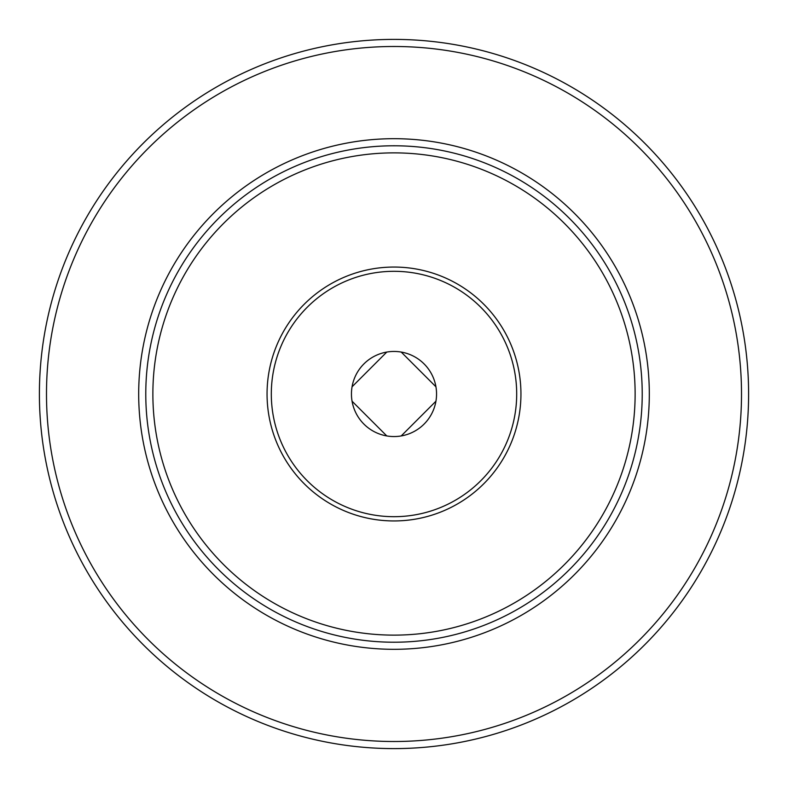 <?xml version="1.0" encoding="UTF-8"?>
<svg xmlns="http://www.w3.org/2000/svg" width="788" height="788" viewBox="0 0 788 788"><rect width="100%" height="100%" fill="white"/><g stroke="black" fill="none" stroke-linecap="round" stroke-linejoin="round"><path stroke-width="1.18" d="M351.448 394A42.552 42.552 0 0 1 394 351.448A42.552 42.552 0 0 1 436.552 394A42.552 42.552 0 0 1 394 436.552A42.552 42.552 0 0 1 351.448 394M516.692 394A122.692 122.692 0 0 1 394 516.692A122.692 122.692 0 0 1 271.308 394A122.692 122.692 0 0 1 394 271.308A122.692 122.692 0 0 1 516.692 394M520.947 394A126.947 126.947 0 0 1 394 520.947A126.947 126.947 0 0 1 267.053 394A126.947 126.947 0 0 1 394 267.053A126.947 126.947 0 0 1 520.947 394M145.78 394A248.22 248.22 0 0 1 394 145.78A248.22 248.22 0 0 1 642.22 394A248.22 248.22 0 0 1 394 642.22A248.22 248.22 0 0 1 145.78 394M748.6 394A354.6 354.6 0 0 1 394 748.6A354.6 354.6 0 0 1 39.4 394A354.6 354.6 0 0 1 394 39.4A354.6 354.6 0 0 1 748.6 394A354.6 354.6 0 0 0 394 39.4A354.6 354.6 0 0 0 39.4 394M386.79 435.941L352.059 401.21M435.941 401.21L401.21 435.941M401.21 352.059L435.941 386.79M352.059 386.79L386.79 352.059M152.872 394A241.128 241.128 0 0 1 394 152.872A241.128 241.128 0 0 1 635.128 394A241.128 241.128 0 0 1 394 635.128A241.128 241.128 0 0 1 152.872 394M649.312 394A255.312 255.312 0 0 1 394 649.312A255.312 255.312 0 0 1 138.688 394A255.312 255.312 0 0 1 394 138.688A255.312 255.312 0 0 1 649.312 394M741.508 394A347.508 347.508 0 0 1 394 741.508A347.508 347.508 0 0 1 46.492 394A347.508 347.508 0 0 1 394 46.492A347.508 347.508 0 0 1 741.508 394"/></g></svg>
